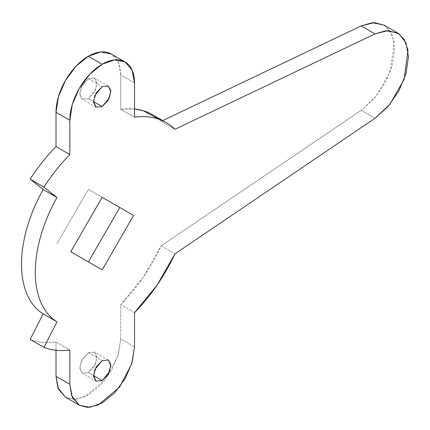<?xml version="1.0" encoding="UTF-8"?>
<svg xmlns="http://www.w3.org/2000/svg" width="430" height="430" viewBox="0 0 430 430"><rect width="100%" height="100%" fill="white"/><g stroke="black" fill="none" stroke-linecap="round" stroke-linejoin="round"><path stroke-width="0.32" stroke-dasharray="2.15 1.61" d="M88.37 78.669L102.179 86.64L88.37 78.669L81.109 87.451L79.808 94.777L82.27 99.196L88.37 98.594L95.637 89.811L96.938 82.479L94.476 78.061L88.37 78.669L94.476 78.061L97.003 83.646L94.476 92.154L88.37 98.594L93.552 101.582L88.37 98.594L82.27 99.196L79.743 93.611L82.27 85.108L88.37 78.669M88.37 352.67L102.179 360.641L88.37 352.67L81.109 361.453L79.808 368.784L82.27 373.202L88.37 372.595L95.637 363.812L96.938 356.481L94.476 352.062L88.37 352.67L94.476 352.062L97.003 357.652L94.476 366.156L88.37 372.595L93.552 375.583L88.37 372.595L82.27 373.202L79.743 367.612L82.27 359.109L88.37 352.67M120.733 74.927A45.763 26.418 120 0 0 111.252 53.981L118.266 62.054L120.733 74.927L120.733 109.231L134.536 117.202L120.733 109.231L120.733 74.927L134.536 82.899L120.733 74.927M70.756 251.743L102.179 269.884L70.756 251.743M102.179 197.316L88.37 189.345L102.179 197.316L88.37 189.345L56.948 243.772L88.37 189.345L102.179 197.316M158.971 119.298L161.175 121.325L162.707 120.594L161.175 121.325L174.983 129.296L161.175 121.325A128.129 73.976 120 0 0 152.392 114.638M134.536 108.957A128.129 73.976 120 0 0 120.733 109.231L134.536 108.951M384.114 25.128L385.054 25.725L392.198 34.862L394.692 48.778L392.198 65.57L385.054 82.958L374.229 98.578L361.2 110.3L161.175 245.869L361.2 110.3L375.003 118.271L361.2 110.3L376.04 96.433L390.338 71.31L394.208 42.204L390.451 31.454L383.952 25.037M161.175 245.869L174.983 253.84L161.175 245.869A128.129 73.976 120 0 1 120.733 304.666L120.733 338.969L134.536 346.94L120.733 338.969L120.733 304.666L143.147 277.339L161.175 245.869M134.536 312.637L120.733 304.666L134.536 312.637M65.494 397.277L73.826 399.422L84.463 396.998L105.828 379.029L117.879 355.954L120.733 338.969L118.266 354.685L111.252 370.859L100.754 385.017L88.37 395.014L75.992 399.319L65.494 397.277M56.013 350.273L56.013 342.033L69.821 350.004L56.013 342.033A128.129 73.976 -60 0 1 30.132 339.394A128.129 73.976 120 0 0 56.013 342.033L56.013 350.273M108.279 86.032L94.476 78.061M108.279 360.034L94.476 352.062M166.243 122.636L165.604 122.265M96.078 381.173L82.27 373.202M96.078 107.167L82.27 99.196"/><path stroke-width="0.64" d="M102.179 86.64L108.279 86.032L110.746 90.45L109.446 97.782L102.179 106.565L93.552 101.582L102.179 106.565L96.078 107.167L93.611 102.748L94.912 95.422L102.179 86.64L108.279 86.032L110.806 91.617L108.279 100.126L102.179 106.565L96.078 107.167L93.552 101.582L96.078 93.079L102.179 86.64M102.179 360.641L108.279 360.034L110.746 364.452L109.446 371.783L102.179 380.566L93.552 375.583L102.179 380.566L96.078 381.173L93.611 376.755L94.912 369.424L102.179 360.641L108.279 360.034L110.806 365.624L108.279 374.127L102.179 380.566L96.078 381.173L93.552 375.583L96.078 367.08L102.179 360.641M111.252 53.981A45.763 26.418 120 0 0 88.37 56.249L102.179 64.221A45.763 26.418 -60 0 1 125.06 61.952A45.763 26.418 -60 0 1 134.536 82.899L132.075 70.025L125.06 61.952L114.563 59.915L102.179 64.221L88.37 56.249A45.763 26.418 120 0 0 56.013 112.294L69.821 120.266L69.821 154.564L56.013 146.592A128.129 73.976 120 0 0 30.138 179.111L43.941 187.082L57.002 197.515L43.194 189.544A109.827 63.409 120 0 0 43.194 313.884L57.002 321.855L43.941 347.365L30.132 339.394L43.194 313.884L57.002 321.855A109.827 63.409 -60 0 1 57.002 197.515L43.194 189.544L30.138 179.111L43.941 187.082A128.129 73.976 -60 0 1 69.821 154.564L56.013 146.592L56.013 112.294L69.821 120.266A45.763 26.418 -60 0 1 102.179 64.221L89.795 74.213L79.297 88.37L72.283 104.544L69.821 120.266L69.821 154.564A128.129 73.976 120 0 0 43.941 187.082L57.002 197.515C50.041 209.883 44.688 222.53 40.936 235.447C37.184 248.363 35.308 260.618 35.308 272.212C35.308 283.8 37.184 293.889 40.936 302.473C44.688 311.062 50.041 317.523 57.002 321.855L43.941 347.365L30.132 339.394L43.194 313.884C36.233 309.552 30.879 303.091 27.128 294.502C23.376 285.918 21.5 275.829 21.5 264.24C21.5 252.647 23.376 240.392 27.128 227.475C30.879 214.559 36.233 201.912 43.194 189.544L30.138 179.111C37.91 167.093 46.537 156.251 56.013 146.592L56.013 112.294L58.48 96.573L65.494 80.399L75.992 66.241L88.37 56.249L100.754 51.944L111.252 53.981L125.06 61.952M102.179 269.884L70.756 251.743L102.179 197.316L133.601 215.457L102.179 269.884L70.756 251.743L102.179 197.316L133.601 215.457L102.179 197.316L133.601 215.457L102.179 269.884M88.37 261.913L119.793 207.491L88.37 261.913M134.536 117.202A128.129 73.976 -60 0 1 166.2 122.609A128.129 73.976 -60 0 1 174.983 129.296C169.839 124.248 163.83 120.701 156.955 118.642C150.075 116.584 142.604 116.105 134.536 117.202L134.536 82.899L134.536 117.202M152.392 114.638A128.129 73.976 120 0 0 134.536 108.957L143.147 110.671L158.971 119.298M162.707 120.594L361.2 25.929L375.003 33.9L174.983 129.296L375.003 33.9L385.984 30.686L397.761 33.008L404.254 39.426L408.016 50.176L404.141 79.281L389.843 104.399L375.003 118.271L388.032 106.549L398.857 90.929L406.006 73.541L408.5 56.749L406.006 42.833L398.857 33.696L388.032 30.578L375.003 33.9L361.2 25.929L162.707 120.594M397.761 33.008L383.952 25.037L372.181 22.715L361.2 25.929L374.229 22.607L384.114 25.128M174.983 253.84L375.003 118.271L174.983 253.84A128.129 73.976 -60 0 1 134.536 312.637L156.955 285.31L174.983 253.84M134.536 346.94L134.536 312.637L134.536 346.94L131.682 363.925L119.637 387L98.266 404.969L87.634 407.393L79.297 405.248L71.67 395.686L69.821 384.302L56.013 376.331L57.867 387.715L65.494 397.277L58.48 389.209L56.013 376.331L56.013 350.273L56.013 376.331L69.821 384.302L72.283 397.18L79.297 405.248L89.795 407.291L102.179 402.985L114.563 392.988L125.06 378.83L132.075 362.657L134.536 346.94M69.821 350.004L69.821 384.302L69.821 350.004A128.129 73.976 -60 0 1 43.941 347.365A128.129 73.976 120 0 0 69.821 350.004M165.604 122.265L152.435 114.665M79.297 405.248L65.494 397.277"/></g></svg>
